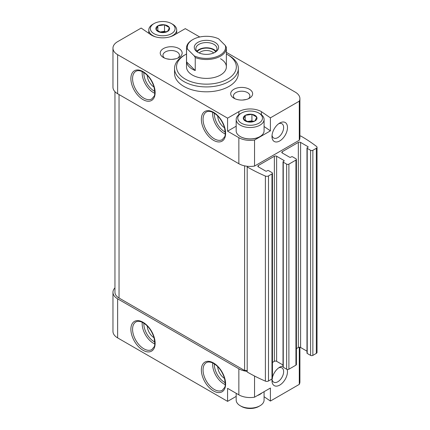 <?xml version="1.0" encoding="UTF-8"?>
<svg xmlns="http://www.w3.org/2000/svg" width="430" height="430" viewBox="0 0 430 430"><rect width="100%" height="100%" fill="white"/><g stroke="black" fill="none" stroke-linecap="round" stroke-linejoin="round"><path stroke-width="0.64" d="M264.084 391.682L264.084 400.061A13.954 8.057 180 0 1 260 405.759L258.871 406.409A12.357 7.138 180 0 1 241.391 406.409L240.262 405.759A13.954 8.057 180 0 1 236.177 400.061L236.177 393.31M164.593 24.822L169.339 27.563A6.858 3.961 180 0 0 164.593 24.822L157.95 25.8A6.858 3.961 180 0 1 164.432 24.8M156.095 29.611L157.831 25.87A6.858 3.961 180 0 0 156.095 29.611L160.885 32.449A6.858 3.961 180 0 1 156.138 29.708M167.528 31.471L161.046 32.47A6.858 3.961 180 0 0 167.528 31.471L169.382 27.66A6.858 3.961 180 0 1 167.646 31.401M251.985 114.342L256.731 117.084A6.858 3.961 180 0 0 251.985 114.342L245.342 115.321A6.858 3.961 180 0 1 251.824 114.316M243.487 119.131L245.224 115.391A6.858 3.961 180 0 0 243.487 119.131L248.277 121.964A6.858 3.961 180 0 1 243.53 119.228M254.92 120.986L248.438 121.991A6.858 3.961 180 0 0 254.92 120.986L256.774 117.175A6.858 3.961 180 0 1 255.038 120.921M264.084 396.696L270.405 401.056L299.285 384.377A15.948 9.207 0 0 0 299.909 381.835L299.909 347.257M236.177 396.401L227.577 401.362L117.632 337.889L117.632 298.823L238.854 368.811A15.948 9.207 0 0 0 247.196 371.353M114.955 287.858A15.948 9.207 0 0 0 112.961 292.314L112.961 331.374A15.948 9.207 0 0 0 117.632 337.889M270.405 401.056L270.405 388.032L254.538 397.191A15.948 9.207 0 0 1 238.854 394.853L227.577 388.344L227.577 401.362M283.021 366.129A10.965 6.332 120 0 0 279.731 367.182L279.731 367.182A10.965 6.332 120 0 0 272.448 377.282M272.109 378.9A10.965 6.332 120 0 0 271.98 380.614A10.965 6.332 120 0 0 280.779 384.404A10.965 6.332 120 0 0 287.202 369.429M299.285 384.377L299.285 347.225M254.538 397.191L254.538 376.024M112.961 48.165L112.961 87.231A15.948 9.207 0 0 0 117.632 93.74L238.854 163.728A15.948 9.207 0 0 0 247.298 166.281A15.948 9.207 0 0 0 254.538 166.066L254.538 140.024A15.948 9.207 0 0 1 238.854 137.686L227.577 131.177L227.577 118.153L117.632 54.68A15.948 9.207 0 0 1 112.961 48.165A15.948 9.207 0 0 1 117.632 41.656L141.18 28.063L151.462 35.147A15.948 9.207 0 0 0 174.016 35.147L185.292 28.638L199.773 36.996M151.22 331.138A8.24 4.757 -120 0 0 151.548 331.707M151.22 80.48A8.24 4.757 -120 0 0 151.548 81.05M175.838 58.786L172.07 59.361M166.55 58.786L170.323 59.361M164.545 58.082A8.24 4.757 180 0 1 162.954 55.271A8.24 4.757 180 0 1 168.044 50.88A8.24 4.757 180 0 1 177.02 51.906A8.24 4.757 180 0 1 179.434 55.271A8.24 4.757 180 0 1 177.848 58.082M221.697 371.826A8.24 4.757 -120 0 0 222.025 372.396M221.697 121.169A8.24 4.757 -120 0 0 222.025 121.738M246.32 99.475L242.547 100.05M254.538 166.066L299.285 140.234L299.285 101.168A15.948 9.207 0 0 0 299.909 98.626A15.948 9.207 0 0 0 295.238 92.111L226.368 52.352M254.538 140.024L270.405 130.865L270.405 117.841L299.285 101.168M279.731 140.943A10.965 6.332 -60 0 1 271.98 136.466A10.965 6.332 -60 0 1 279.731 123.039A10.965 6.332 -60 0 1 287.487 127.511A10.965 6.332 -60 0 1 279.731 140.943M299.285 140.234A15.948 9.207 0 0 0 299.909 137.686L299.909 98.626M270.405 117.841L261.408 111.644A15.948 9.207 0 0 0 238.854 111.644L227.577 118.153M178.95 48.574A10.965 6.332 180 0 1 178.95 57.523A10.965 6.332 180 0 1 163.443 57.523A10.965 6.332 180 0 1 163.443 48.574A10.965 6.332 180 0 1 178.95 48.574M249.427 89.263A10.965 6.332 180 0 1 249.427 98.217A10.965 6.332 180 0 1 233.92 98.217A10.965 6.332 180 0 1 233.92 89.263A10.965 6.332 180 0 1 249.427 89.263M174.537 68.51L174.537 73.396A31.895 18.415 0 0 0 183.884 86.414A31.895 18.415 0 0 0 218.639 90.407A31.895 18.415 0 0 0 238.327 73.396L238.327 68.51A31.895 18.415 180 0 1 206.432 86.924A31.895 18.415 180 0 1 174.537 68.51A31.895 18.415 180 0 1 183.879 55.491L185.292 54.68A29.901 17.264 180 0 1 186.502 54.019M296.41 348.601L298.339 347.488A1.596 0.919 0 0 1 300.591 347.488L300.591 142.405L307.923 146.641A0.795 0.462 0 0 1 308.16 146.963A0.795 0.462 0 0 1 307.923 147.291L307.219 147.694A0.795 0.462 0 0 0 306.988 148.022A0.795 0.462 0 0 0 307.219 148.35L310.6 150.301A1.596 0.919 0 0 0 312.857 150.301L316.34 148.291A2.392 1.381 0 0 0 317.039 147.313A2.392 1.381 0 0 0 316.566 146.49A159.476 92.074 0 0 0 300.758 135.993A1.994 1.15 0 0 1 299.909 136.068M114.955 91.687L114.955 292.314A13.954 8.057 0 0 0 119.04 298.012L244.611 370.51L244.611 165.856M247.196 166.915A159.476 92.074 0 0 0 265.38 176.042A2.392 1.381 0 0 0 268.497 175.913L271.98 173.903A1.596 0.919 0 0 0 272.448 173.252L272.448 378.335A1.596 0.919 0 0 1 271.98 378.986L268.497 380.996A2.392 1.381 0 0 1 265.38 381.125A159.476 92.074 0 0 1 247.196 371.998L247.196 166.915A1.994 1.15 0 0 0 247.331 166.496A1.994 1.15 0 0 0 247.298 166.281M247.196 371.16A1.994 1.15 0 0 0 244.611 370.51M272.448 173.252A1.596 0.919 0 0 0 271.98 172.597L268.599 170.645A0.795 0.462 0 0 0 267.471 170.645L266.767 171.054A0.795 0.462 0 0 1 265.638 171.054L258.306 166.819L258.306 165.518A1.596 0.919 0 0 0 257.839 166.168A1.596 0.919 0 0 0 258.306 166.819M258.306 165.518L274.378 156.24A1.596 0.919 0 0 1 276.63 156.24L283.961 160.471A0.795 0.462 0 0 1 284.192 160.799A0.795 0.462 0 0 1 283.961 161.126L283.257 161.529A0.795 0.462 0 0 0 283.021 161.857A0.795 0.462 0 0 0 283.257 162.18L286.638 164.136A1.596 0.919 0 0 0 288.895 164.136L295.942 160.067A1.596 0.919 0 0 0 296.41 159.417A1.596 0.919 0 0 0 295.942 158.767L292.561 156.81A0.795 0.462 0 0 0 291.433 156.81L290.728 157.219A0.795 0.462 0 0 1 289.6 157.219L282.268 152.989L282.268 151.682A1.596 0.919 0 0 0 281.8 152.333A1.596 0.919 0 0 0 282.268 152.989M272.448 362.436L274.378 361.324L274.378 156.24M283.021 365.016L276.63 361.324A1.596 0.919 0 0 0 274.378 361.324M283.021 161.857L283.021 366.94A0.795 0.462 0 0 0 283.257 367.263L286.638 369.219A1.596 0.919 0 0 0 288.895 369.219L295.942 365.151A1.596 0.919 0 0 0 296.41 364.5L296.41 159.417M282.268 151.682L298.339 142.405A1.596 0.919 0 0 1 300.591 142.405M300.591 347.488L306.988 351.181M306.988 148.022L306.988 353.105A0.795 0.462 0 0 0 307.219 353.433L310.6 355.384A1.596 0.919 0 0 0 312.857 355.384L316.34 353.374A2.392 1.381 0 0 0 317.039 352.396L317.039 147.313M112.961 292.314A15.948 9.207 0 0 0 117.632 298.823M226.368 54.019A29.901 17.264 180 0 1 227.577 54.68L227.577 54.68A29.901 17.264 180 0 1 227.577 79.093A29.901 17.264 180 0 1 185.292 79.093A29.901 17.264 180 0 1 185.292 54.68M220.531 58.749A19.936 11.508 180 0 1 226.368 66.886A19.936 11.508 180 0 1 206.432 78.394A19.936 11.508 180 0 1 186.502 66.886L186.502 48.004A19.936 11.508 180 0 1 192.339 39.866L192.903 39.538A19.135 11.051 180 0 1 218.644 38.845L225.304 45.505A19.135 11.051 180 0 1 216.005 56.921A19.135 11.051 180 0 1 194.226 55.862L187.566 49.203A19.135 11.051 180 0 1 192.903 39.538M228.986 55.491L227.577 54.68L228.986 55.491A31.895 18.415 180 0 1 238.327 68.51M217.714 115.976A9.965 5.757 -120 0 0 224.53 127.785M147.237 75.288A9.965 5.757 -120 0 0 154.053 87.096M217.714 366.634A9.965 5.757 -120 0 0 224.53 378.443M147.237 325.945A9.965 5.757 -120 0 0 154.053 337.754M235.022 98.771A8.24 4.757 180 0 1 233.431 95.965A8.24 4.757 180 0 1 238.521 91.569A8.24 4.757 180 0 1 247.503 92.6A8.24 4.757 180 0 1 249.916 95.965A8.24 4.757 180 0 1 248.325 98.771M278.699 123.711A8.24 4.757 -60 0 1 281.929 123.743A8.24 4.757 -60 0 1 283.193 130.344A8.24 4.757 -60 0 1 277.807 137.605A8.24 4.757 -60 0 1 273.684 138.014A8.24 4.757 -60 0 1 272.05 135.235M272.05 379.378A8.24 4.757 120 0 0 273.684 382.162A8.24 4.757 120 0 0 281.929 377.406A8.24 4.757 120 0 0 281.929 367.887A8.24 4.757 120 0 0 278.699 367.86M261.408 114.713L261.408 111.644M270.405 130.865L264.084 126.511M236.177 126.21L227.577 131.177M259.854 136.627A13.556 7.826 180 0 1 259.715 136.708A13.556 7.826 180 0 1 240.547 136.708A13.556 7.826 180 0 1 240.408 136.627M260 113.762L258.871 113.111A12.357 7.138 180 0 1 258.871 123.2A12.357 7.138 180 0 1 241.391 123.2A12.357 7.138 180 0 1 241.391 113.111A12.357 7.138 180 0 1 258.871 113.111L260 113.762A13.954 8.057 180 0 1 264.084 119.459A13.954 8.057 180 0 1 250.131 127.511A13.954 8.057 180 0 1 236.177 119.459A13.954 8.057 180 0 1 240.262 113.762L241.391 113.111M245.25 120.599L245.224 115.391M264.084 119.459L264.084 130.849A13.954 8.057 180 0 1 260 136.546A13.954 8.057 180 0 1 240.262 136.546A13.954 8.057 180 0 1 236.177 130.849L236.177 119.459M247.239 121.642A5.982 3.451 180 0 1 248.583 121.33L247.046 121.566M253.222 121.566L251.921 120.814L248.583 121.33A5.982 3.451 180 0 1 252.98 121.631M251.921 120.814L251.921 114.305M262.058 392.853A13.954 8.057 180 0 1 257.376 395.557M260 405.759A13.954 8.057 180 0 1 240.262 405.759M172.607 24.241L171.479 23.591A12.357 7.138 180 0 1 171.479 33.68A12.357 7.138 180 0 1 153.999 33.68A12.357 7.138 180 0 1 153.999 23.591A12.357 7.138 180 0 1 171.479 23.591L172.607 24.241A13.954 8.057 180 0 1 176.692 29.939A13.954 8.057 180 0 1 169.71 36.916M157.853 31.078L157.831 25.87M155.768 36.916A13.954 8.057 180 0 1 148.785 29.939A13.954 8.057 180 0 1 152.87 24.241L153.999 23.591M159.847 32.126A5.982 3.451 180 0 1 161.191 31.809L159.654 32.051M165.824 32.046L164.523 31.293L161.191 31.809A5.982 3.451 180 0 1 165.588 32.11M164.523 31.293L164.523 24.784M215.032 42.387A12.158 7.02 180 0 1 215.032 52.315A12.158 7.02 180 0 1 197.838 52.315A12.158 7.02 180 0 1 197.838 42.387A12.158 7.02 180 0 1 215.032 42.387M187.566 49.203L186.55 48.837A19.936 11.508 180 0 1 186.502 48.004M225.304 45.505L226.314 47.171A19.936 11.508 180 0 1 226.368 48.004A19.936 11.508 180 0 1 215.769 58.174A19.936 11.508 180 0 1 195.242 57.529L194.226 55.862M195.242 57.529L195.242 70.547L186.55 61.861A19.936 11.508 0 0 0 195.242 70.547M186.55 48.837L186.55 61.861M198.44 52.643A10.567 6.101 180 0 1 195.87 48.654A10.567 6.101 180 0 1 202.39 43.022A10.567 6.101 180 0 1 213.903 44.344A10.567 6.101 180 0 1 217 48.654A10.567 6.101 180 0 1 214.43 52.643M196.881 51.261A10.567 6.101 180 0 1 213.903 49.552A10.567 6.101 180 0 1 215.989 51.261M197.23 51.654A9.965 5.757 180 0 1 213.484 49.794A9.965 5.757 180 0 1 215.634 51.654M199.197 52.997A8.24 4.757 180 0 1 212.264 51.906A8.24 4.757 180 0 1 213.672 52.997M143.002 350.256A17.141 9.895 -120 0 0 153.505 335.319A17.141 9.895 -120 0 0 132.505 323.199A17.141 9.895 -120 0 0 143.002 350.256M213.484 390.945A17.141 9.895 -120 0 0 223.982 376.013A17.141 9.895 -120 0 0 202.987 363.887A17.141 9.895 -120 0 0 213.484 390.945M238.854 394.853L238.854 368.811M238.854 163.728L238.854 137.686M117.632 93.74L117.632 54.68M143.002 99.599A17.141 9.895 -120 0 0 153.505 84.667A17.141 9.895 -120 0 0 132.505 72.541A17.141 9.895 -120 0 0 143.002 99.599M213.484 140.293A17.141 9.895 -120 0 0 223.982 125.356A17.141 9.895 -120 0 0 202.987 113.235A17.141 9.895 -120 0 0 213.484 140.293M119.04 298.012L119.04 94.557M265.38 381.125L265.38 176.042M268.497 380.996L268.497 175.913M271.98 378.986L271.98 173.903M276.63 361.324L276.63 156.24M283.961 161.126L283.961 160.471M283.257 367.263L283.257 162.18M286.638 369.219L286.638 164.136M288.895 369.219L288.895 164.136M295.942 365.151L295.942 160.067M298.339 347.488L298.339 142.405M307.923 147.291L307.923 146.641M307.219 353.433L307.219 148.35M310.6 355.384L310.6 150.301M312.857 355.384L312.857 150.301M316.34 353.374L316.34 148.291M214.339 113.214A14.749 8.519 -120 0 0 224.761 131.827A14.749 8.519 -120 0 0 225.239 132.091M212.71 112.311A15.948 9.207 -120 0 0 223.912 133.289A15.948 9.207 -120 0 0 225.207 133.956M214.328 138.825A15.948 9.207 -120 0 0 222.305 139.616L224.525 136.939C225.449 136.197 225.433 133.074 224.476 127.576C222.009 120.131 217.978 114.987 212.377 112.155C209.845 111.139 207.84 111.085 206.357 111.993A15.948 9.207 -120 0 0 203.911 124.775A15.948 9.207 -120 0 0 214.328 138.825M143.862 72.525A14.749 8.519 -120 0 0 154.279 91.138A14.749 8.519 -120 0 0 154.757 91.402M142.233 71.617A15.948 9.207 -120 0 0 153.435 92.6A15.948 9.207 -120 0 0 154.73 93.262M143.851 98.137A15.948 9.207 -120 0 0 151.822 98.927L154.042 96.25C154.967 95.503 154.95 92.38 153.994 86.887C151.532 79.437 147.501 74.299 141.895 71.466C139.368 70.445 137.363 70.391 135.875 71.305A15.948 9.207 -120 0 0 133.429 84.081A15.948 9.207 -120 0 0 143.851 98.137M214.339 363.871A14.749 8.519 -120 0 0 224.761 382.485A14.749 8.519 -120 0 0 225.239 382.748M212.71 362.963A15.948 9.207 -120 0 0 223.912 383.947A15.948 9.207 -120 0 0 225.207 384.608M214.328 389.483A15.948 9.207 -120 0 0 222.305 390.273L224.525 387.597C225.449 386.849 225.433 383.732 224.476 378.233C222.009 370.784 217.978 365.645 212.377 362.812C209.845 361.797 207.84 361.743 206.357 362.651A15.948 9.207 -120 0 0 203.911 375.428A15.948 9.207 -120 0 0 214.328 389.483M143.862 323.177A14.749 8.519 -120 0 0 154.279 341.791A14.749 8.519 -120 0 0 154.757 342.06M142.233 322.274A15.948 9.207 -120 0 0 153.435 343.258A15.948 9.207 -120 0 0 154.73 343.919M143.851 348.794A15.948 9.207 -120 0 0 151.822 349.585L154.042 346.908C154.967 346.161 154.95 343.038 153.994 337.539C151.532 330.095 147.501 324.956 141.895 322.124C139.368 321.102 137.363 321.049 135.875 321.962A15.948 9.207 -120 0 0 133.429 334.739A15.948 9.207 -120 0 0 143.851 348.794M238.854 114.713L238.854 111.644M259.715 136.708L260 136.546M240.547 136.708L240.262 136.546M148.785 29.939L148.785 33.303M176.692 29.939L176.692 33.599M226.368 48.004L226.368 66.886"/></g></svg>
